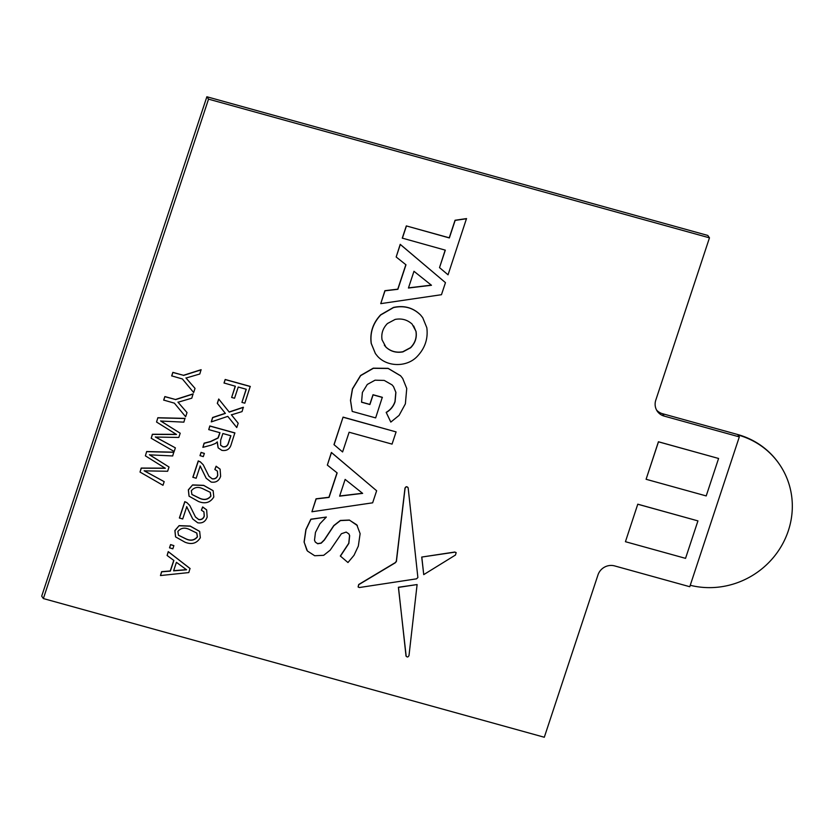 <?xml version="1.0" encoding="UTF-8"?>
<svg xmlns="http://www.w3.org/2000/svg" width="834" height="834" viewBox="0 0 834 834"><rect width="100%" height="100%" fill="white"/><g stroke="black" fill="none" stroke-linecap="round" stroke-linejoin="round"><path stroke-width="1.25" d="M405.856 264.712L397.776 289.158L384.891 290.691L380.742 303.639L441.467 294.704L445.46 282.643L400.31 244.466L396.171 256.987L405.97 264.795L397.87 289.294L384.985 290.826L380.742 303.639M445.46 282.643L400.216 244.331L396.171 256.987M637.781 504.184L625.437 541.704L685.548 558.353L697.943 520.896L637.781 504.184L625.437 541.704M614.627 565.911L689.77 586.719L739.32 436.891L664.177 416.093A13.396 12.739 -34.9 0 1 657.317 411.277A13.396 12.739 -34.9 0 1 655.785 400.143L709.463 237.836L208.531 99.152L43.368 598.562L544.3 737.246L597.978 574.928A13.396 12.739 -34.9 0 1 614.627 565.911M718.585 458.471L658.422 441.759L646.089 479.279L706.2 495.928L718.585 458.471L658.474 441.822L646.089 479.279M241.933 402.384L246.27 389.259L238.243 387.039L234.542 398.245L231.643 397.443L235.355 386.236L224.023 382.994L225.18 379.47L250.231 386.403L244.821 403.187L241.933 402.384L246.145 389.228M231.643 397.443L235.219 386.205M238.19 423.234L236.762 427.54L227.786 416.374L211.294 421.889L212.701 417.636L225.388 413.403L217.299 403.322L218.716 399.017L229.142 411.986L243.34 407.232L242.037 411.61L231.435 414.852L238.19 423.234L231.341 414.717M211.294 421.889L212.607 417.5L225.295 413.268M208.74 429.614L209.814 425.955L234.854 432.888L231.372 443.855C230.059 448.994 226.89 451.163 221.844 450.36L218.174 447.868L217.299 441.874L215.422 443.479L211.148 445.158L202.881 447.347L204.215 443.313L210.533 441.666L218.101 438.038L218.789 436.328L219.978 432.721L208.74 429.614L209.907 426.091L234.948 433.023M218.122 447.795L217.163 442.02M202.881 447.347L204.111 443.167L210.429 441.52L217.997 437.902L219.853 432.69M200.004 455.604L201.067 452.393L204.372 453.425L203.308 456.625L200.004 455.604M192.946 477.371L198.346 461.046L200.462 462.005L203.256 464.819L208.969 476.308L212.211 478.862C214.953 479.258 216.798 478.111 217.768 475.432L217.413 471.158L214.838 469.459L216.225 466.352L220.113 469.188L220.635 476.308C219.008 480.884 215.86 482.803 211.179 482.073L206.207 478.268L200.191 466.05L196.157 478.268L192.852 477.236L198.252 460.91L200.368 461.869L203.215 464.757M208.917 476.235L212.117 478.726C214.849 479.123 216.704 477.976 217.674 475.297L217.372 471.085M214.838 469.459L216.121 466.216L220.072 469.115M206.154 478.205L200.097 465.914M189.026 496.136L188.338 489.829L192.591 484.919L203.652 485.336L213.087 490.653M179.477 518.102L184.877 501.766L186.993 502.725L189.787 505.54L195.5 517.028L198.742 519.592C201.484 519.978 203.34 518.831 204.299 516.163L203.955 511.878L201.369 510.179L202.756 507.072L206.644 509.908L207.166 517.028C205.539 521.604 202.391 523.533 197.721 522.793L192.737 518.988L186.733 506.77L182.688 518.988L179.383 517.956L184.783 501.63L186.899 502.589L189.745 505.477M195.448 516.955L198.648 519.446C201.39 519.843 203.235 518.696 204.205 516.017L203.903 511.805M201.369 510.179L202.662 506.936L206.603 509.835M192.685 518.925L186.628 506.634M175.557 536.856L174.869 530.549L179.122 525.639L190.194 526.056L199.618 531.373M169.51 547.792L170.574 544.592L173.879 545.624L172.826 548.824L169.51 547.792M167.113 555.486L168.249 551.618L190.016 568.465L188.797 572.572L160.472 575.554L161.713 571.811L170.355 571.113L173.879 560.458L167.113 555.486L168.343 551.754L190.11 568.6M160.472 575.554L161.619 571.676L170.261 570.967L173.764 560.385M195.031 388.394L193.655 392.553L182.396 378.959L171.689 375.884L172.857 372.36L183.47 375.3L201.077 369.691L199.795 373.997L186.024 378.042L195.031 388.394L185.93 377.906M187.024 412.59L185.648 416.76L174.389 403.156L163.683 400.08L164.851 396.567L175.463 399.496L193.071 393.888L191.789 398.193L178.028 402.249L187.024 412.59L177.934 402.113M180.207 433.221L178.81 437.454L155.426 437.037L175.369 447.858L174.16 451.486L151.204 438.267L152.476 434.389L176.485 434.483L156.563 422.035L157.845 417.73L184.971 418.376L183.866 422.15L160.722 421.034L180.207 433.221L160.628 420.899M155.333 436.901L175.369 447.858M151.204 438.267L152.382 434.253L176.391 434.347M169.031 467.019L167.624 471.262L144.251 470.845L164.183 481.656L162.984 485.294L140.018 472.065L141.3 468.197L165.309 468.291L145.387 455.844L146.669 451.538L173.795 452.184L172.69 455.958L149.536 454.843L169.031 467.019L149.442 454.707M144.146 470.71L164.183 481.656M140.018 472.065L141.207 468.062L165.215 468.155M337.03 472.826L328.94 497.272L316.055 498.805L311.916 511.763L372.642 502.819L376.634 490.757L331.484 452.591L327.345 465.101L337.144 472.909L329.044 497.408L316.149 498.941L311.916 511.763M376.634 490.757L331.39 452.455L327.345 465.101M343.076 417.115L333.975 444.626L342.586 451.955L349.112 432.231L392.053 444.115L396.098 431.908L343.076 417.115L334.069 444.762M348.821 533.843L349.571 535.491L348.758 543.257L340.324 556.017L347.966 562.533L354.002 555.319L358.328 546.093L360.121 533.666L356.785 524.826L349.498 520.187L340.439 520.583L333.871 525.722L324.332 540.067L321.194 543.174L317.691 543.758L315.315 542.11L314.501 540.244L315.461 532.394L319.912 523.773L326.344 517.059L310.832 519.196L305.89 529.559L304.076 542.027L307.392 550.94M326.344 517.059L310.926 519.332L305.984 529.694L304.17 542.163L306.86 550.221M357.379 525.608L349.404 520.051L340.345 520.447L333.777 525.587L324.238 539.932L321.1 543.038L317.598 543.622L315.262 542.037M408.076 487.869C406.982 486.243 405.949 486.337 404.98 488.151L396.306 561.303L395.222 562.648L358.683 584.519L358.109 586.948M407.899 487.379L408.17 488.005C407.075 486.378 406.043 486.472 405.074 488.286L404.98 488.151M417.104 584.561L398.485 587.397L405.991 655.722C407.034 657.463 408.045 657.39 409.004 655.514L417.104 584.561L398.391 587.261L406.189 656.337M421.723 557.06L423.735 574.626L455.479 555.027L456.167 552.64L454.864 552.171L421.723 557.06L454.77 552.035L456.115 552.567M382.41 397.443L373.1 394.868L369.91 404.532L361.549 402.217L362.394 392.428L367.304 384.443L375.06 380.189L384.234 380.419L392.084 384.901L393.565 386.695L395.91 392.407L395.087 401.644C393.544 406.335 390.604 409.953 386.267 412.507L390.812 422.098L399.079 415.395L405.376 403.854L406.742 388.488L402.676 378.396L400.633 375.853L388.185 368.472L373.361 368.305L360.642 375.644L352.521 388.988L350.561 400.456L352.209 411.412L375.644 417.897L382.306 397.297L373.007 394.722L369.806 404.396L361.529 402.103M402.624 378.334L400.529 375.717L388.091 368.336L373.267 368.169L360.549 375.508L352.428 388.853L350.468 400.32L352.209 411.412M393.523 386.632L395.816 392.272L394.993 401.508C393.439 406.189 390.5 409.817 386.173 412.371L390.812 422.098M439.528 267.62L448.046 274.813L466.498 218.591L455.051 220.259L449.255 237.805L406.314 225.91L402.269 238.117L445.314 250.148L439.528 267.62L445.179 250.117M422.671 317.608L420.544 314.96C413.101 307.642 404.063 305.14 393.429 307.444L380.658 314.814C372.913 323.102 369.764 332.63 371.203 343.41L375.383 353.543M709.463 237.836L707.795 235.438L206.863 96.754L41.7 596.164L43.368 598.562M206.863 96.754L208.531 99.152M737.652 434.504L737.986 434.983A80.398 76.426 -34.9 0 1 779.144 463.892L778.81 463.412A80.398 76.426 -34.9 0 0 737.652 434.504L662.509 413.706A13.396 12.739 -34.9 0 1 656.556 410.026M737.986 434.983L739.32 436.891M697.943 520.896L637.833 504.247M779.144 463.892A80.398 76.426 -34.9 0 1 776.673 553.296A80.398 76.426 -34.9 0 1 690.239 585.28M224.117 383.129L225.18 379.47M225.274 379.606L250.325 386.538M217.393 403.458L218.716 399.017M218.81 399.163L229.142 411.986M229.235 412.121L243.434 407.367M222.866 433.524L220.656 440.216L220.614 445.241L222.939 446.826C225.764 447.253 227.588 446.034 228.433 443.188L230.893 435.744L222.866 433.524M220.572 445.168L222.845 446.68C225.66 447.107 227.494 445.898 228.339 443.052L230.768 435.713M200.097 455.739L201.067 452.393M201.161 452.539L204.372 453.425M200.577 466.571L200.191 466.05M192.685 485.054L203.746 485.471L213.139 490.726L213.796 496.991C210.283 502.673 205.164 504.174 198.461 501.474L189.068 496.199L188.432 489.965L192.591 484.919M202.704 488.672C198.054 486.524 194.259 487.223 191.32 490.767L191.935 494.52L199.524 498.273C204.205 500.431 208 499.722 210.919 496.157L210.304 492.352L202.704 488.672M191.893 494.447L199.43 498.138C204.101 500.296 207.906 499.587 210.825 496.011L210.21 492.216M187.108 507.291L186.733 506.77M179.216 525.774L190.288 526.191L199.67 531.446L200.327 537.711C196.814 543.393 191.695 544.894 184.992 542.194L175.599 536.919L174.963 530.685L179.122 525.639M189.235 529.392C184.585 527.244 180.79 527.943 177.85 531.487L178.476 535.24L186.055 539.004C190.736 541.151 194.53 540.442 197.45 536.877L196.834 533.072L189.235 529.392M178.424 535.167L185.961 538.858C190.642 541.016 194.437 540.307 197.356 536.742L196.741 532.936M169.604 547.938L170.574 544.592M170.668 544.727L173.879 545.624M182.51 566.797L176.422 562.324L173.597 570.852L186.566 569.789L182.51 566.797M173.649 570.696L186.472 569.653M171.783 376.019L172.857 372.36M172.951 372.496L183.47 375.3M183.563 375.436L201.171 369.827M163.777 400.216L164.851 396.567M164.944 396.703L175.463 399.496M175.557 399.632L193.165 394.034M156.563 422.035L157.845 417.73M157.949 417.865L185.075 418.512M145.387 455.844L146.669 451.538M146.763 451.674L173.889 452.32M339.615 496.147L362.644 493.384L345.14 479.404L339.615 496.147M339.657 495.99L362.477 493.259M396.098 431.908L343.17 417.261M307.496 551.076L314.689 555.736L323.686 555.319L330.181 550.159L341.398 533.729L346.204 532.082L348.873 533.916L349.665 535.626L348.852 543.393L340.428 556.153M405.074 488.286L396.411 561.438L395.316 562.783L358.776 584.655L358.151 587.011L359.35 587.532L416.52 578.838L417.876 577.535L408.17 488.005M405.897 655.587L406.148 656.264M421.816 557.195L423.735 574.626M466.592 218.727L455.145 220.395L449.349 237.94L406.314 225.91M406.408 226.045L402.363 238.263M408.441 288.022L431.47 285.27L413.977 271.29L408.441 288.022M408.493 287.866L431.303 285.134M371.297 343.545L375.425 353.606L377.458 356.16C387.143 367.127 407.034 367.46 417.344 356.295C425.079 348.059 428.228 338.521 426.81 327.699L422.723 317.681L420.638 315.096C413.195 307.777 404.156 305.275 393.523 307.579L380.752 314.95C373.017 323.238 369.858 332.766 371.297 343.545L371.203 343.41M387.456 323.519C382.879 328.189 381.075 333.631 382.055 339.845L385.975 347.173C390.708 351.51 396.369 353.074 402.937 351.875L410.641 347.757C415.217 343.087 417.01 337.645 416.041 331.432L412.121 324.103C407.378 319.766 401.727 318.202 395.16 319.412L387.456 323.519M384.318 345.161L385.881 347.038C390.614 351.375 396.265 352.938 402.843 351.739L410.547 347.622C415.123 342.951 416.917 337.509 415.937 331.296L413.685 325.979M662.509 413.706L664.177 416.093"/></g></svg>
